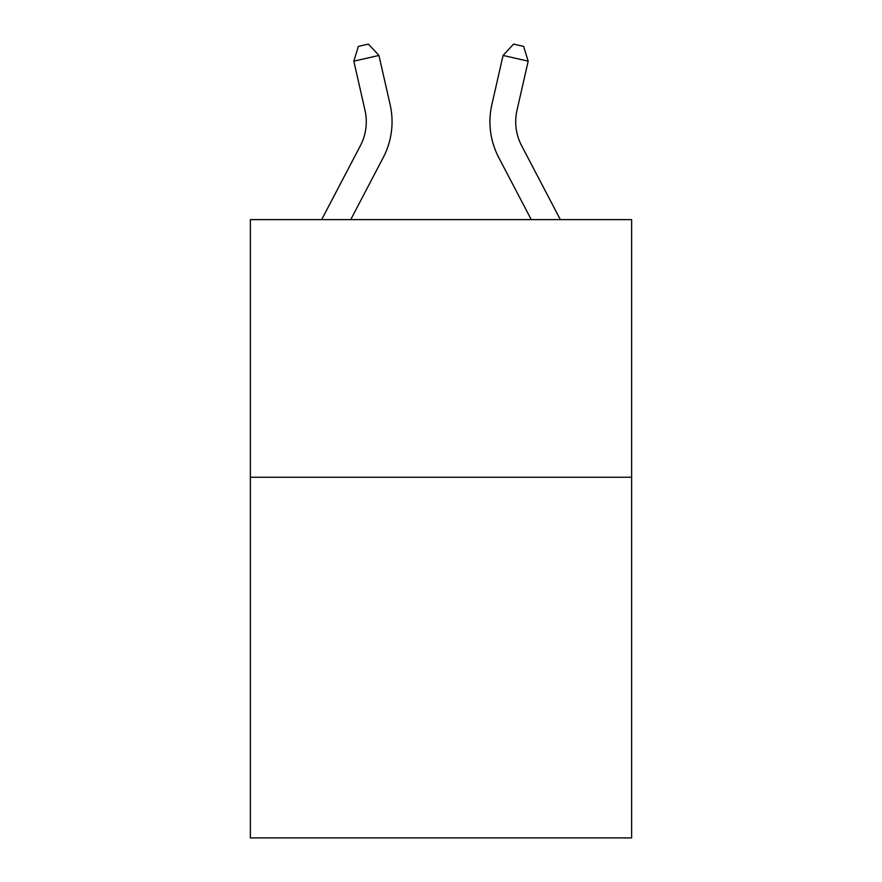 <?xml version="1.0" encoding="UTF-8"?>
<svg xmlns="http://www.w3.org/2000/svg" width="882" height="882" viewBox="0 0 882 882"><rect width="100%" height="100%" fill="white"/><g stroke="black" fill="none" stroke-linecap="round" stroke-linejoin="round"><path stroke-width="1.32" d="M631.633 477.239L631.633 837.9L250.367 837.9L250.367 219.618L631.633 219.618L631.633 477.239L250.367 477.239M321.654 219.618L360.407 145.64A51.52 51.52 0 0 0 365.005 110.283L353.814 61.167L358.368 46.393L368.411 44.1L378.929 55.445L390.12 104.561A77.285 77.285 0 0 1 383.229 157.591L350.738 219.618M560.346 219.618L521.593 145.64A51.52 51.52 0 0 1 516.995 110.283L528.186 61.167L503.071 55.445L491.88 104.561A77.285 77.285 0 0 0 498.771 157.591L531.262 219.618M360.407 145.64A51.52 51.52 0 0 0 365.005 110.283A51.52 51.52 0 0 1 360.407 145.64A51.52 51.52 0 0 0 365.005 110.283A51.52 51.52 0 0 1 360.407 145.64A51.52 51.52 0 0 0 365.005 110.283A51.52 51.52 0 0 1 360.407 145.64A51.52 51.52 0 0 0 365.005 110.283A51.52 51.52 0 0 1 360.407 145.64A51.52 51.52 0 0 0 365.005 110.283M353.814 61.167L378.929 55.445L390.12 104.561M528.186 61.167L523.632 46.393L513.589 44.1L503.071 55.445L491.88 104.561M521.593 145.64A51.52 51.52 0 0 1 516.995 110.283A51.52 51.52 0 0 0 521.593 145.64A51.52 51.52 0 0 1 516.995 110.283A51.52 51.52 0 0 0 521.593 145.64A51.52 51.52 0 0 1 516.995 110.283A51.52 51.52 0 0 0 521.593 145.64A51.52 51.52 0 0 1 516.995 110.283A51.52 51.52 0 0 0 521.593 145.64"/></g></svg>
